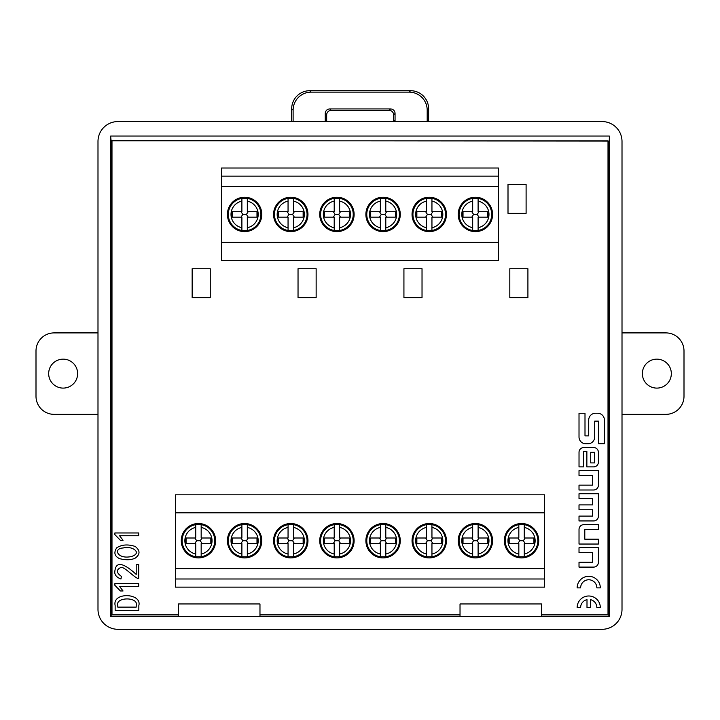 <?xml version="1.0" encoding="UTF-8"?>
<svg xmlns="http://www.w3.org/2000/svg" width="720" height="720" viewBox="0 0 720 720"><rect width="100%" height="100%" fill="white"/><g stroke="black" fill="none" stroke-linecap="round" stroke-linejoin="round"><path stroke-width="1.08" d="M622.008 332.901L665.901 332.901A18.099 18.099 0 0 1 684 351L684 396.252A18.099 18.099 0 0 1 665.901 414.351L622.008 414.351M642.366 373.626A14.481 14.481 0 0 1 664.092 361.08A14.481 14.481 0 0 1 664.092 386.163A14.481 14.481 0 0 1 642.366 373.626M97.992 414.351L54.099 414.351A18.099 18.099 0 0 1 36 396.252L36 351A18.099 18.099 0 0 1 54.099 332.901L97.992 332.901M48.672 373.626A14.481 14.481 0 0 1 70.389 361.08A14.481 14.481 0 0 1 70.389 386.163A14.481 14.481 0 0 1 48.672 373.626M119.646 558.666C114.525 556.281 113.553 552.654 116.739 547.785C121.869 544.545 128.034 544.104 135.234 546.471C140.211 550.485 140.256 554.337 135.369 558.036C131.418 560.07 126.171 560.277 119.646 558.666M138.699 583.623L138.699 586.395L119.574 586.395L123.039 590.967L120.411 590.967L114.867 585.288L114.867 583.623L138.699 583.623M596.844 587.88A8.109 8.109 0 0 0 588.735 579.771A8.109 8.109 0 0 0 580.626 587.88L577.152 587.88A11.583 11.583 0 0 1 588.735 576.297A11.583 11.583 0 0 1 600.318 587.88L596.844 587.88M586.998 607.572L586.998 599.652A8.109 8.109 0 0 0 580.626 607.572L577.152 607.572A11.583 11.583 0 0 1 588.735 595.989A11.583 11.583 0 0 1 600.318 607.572L596.844 607.572A8.109 8.109 0 0 0 590.472 599.652L590.472 607.572L586.998 607.572M579.015 498.582L579.015 493.731L598.401 493.731L598.401 516.168A4.77 4.77 0 0 1 593.631 520.938L579.015 520.938L579.015 516.087L592.632 516.087L592.632 509.76L579.015 509.76L579.015 504.909L592.632 504.909L592.632 498.582L579.015 498.582M593.631 447.534L583.794 447.534A4.77 4.77 0 0 0 579.024 452.304L579.024 466.893L583.533 466.893L583.533 451.494L586.863 451.494L586.863 466.893L593.631 466.893A4.77 4.77 0 0 0 598.401 462.123L598.401 452.304A4.77 4.77 0 0 0 593.631 447.534M598.401 524.673L583.794 524.673A4.77 4.77 0 0 0 579.024 529.443L579.024 544.041L598.401 544.041L598.401 539.19L584.793 539.19L584.793 529.533L598.401 529.533L598.401 524.673M541.476 614.286L608.013 614.286L608.013 140.859L111.987 140.859L111.987 614.286L178.524 614.286M259.974 614.286L460.026 614.286M579.015 475.488L579.015 470.628L598.401 470.628L598.401 485.226A4.77 4.77 0 0 1 593.631 489.996L579.015 489.996L579.015 485.145L592.632 485.145L592.632 475.488L579.015 475.488M585 413.253L579.015 413.253L579.015 437.004A6.768 6.768 0 0 0 585.783 443.772L587.934 443.772A6.768 6.768 0 0 0 594.702 437.004L594.702 421.137L598.419 421.137L598.419 443.763L604.404 443.763L604.404 420.012A6.768 6.768 0 0 0 597.636 413.244L595.485 413.244A6.768 6.768 0 0 0 588.717 420.012L588.717 435.879L585 435.879L585 413.253M579.015 552.591L579.015 547.731L598.401 547.731L598.401 562.329A4.77 4.77 0 0 1 593.631 567.099L579.015 567.099L579.015 562.248L592.632 562.248L592.632 552.591L579.015 552.591M115.146 610.299L115.146 605.583C112.014 591.84 142.119 592.866 138.834 605.583L138.834 610.299L115.146 610.299M121.383 576.351L120.96 578.988C116.856 577.503 114.777 575.199 114.732 572.058C115.236 569.385 115.254 555.192 136.206 574.416L136.206 564.435L138.699 564.435L138.699 578.43L138.141 578.43C135.054 578.421 123.021 565.038 120.411 567.693C116.073 569.97 116.397 572.859 121.383 576.351M138.699 532.962L138.699 535.734L119.574 535.734L123.039 540.306L120.411 540.306L114.867 534.627L114.867 532.962L138.699 532.962M111.132 141.075L110.628 136.053L110.628 616.626L111.132 616.131L111.132 141.075L111.987 141.075M111.132 616.131L178.524 616.131M259.974 616.131L460.026 616.131M541.476 616.131L608.868 616.131L609.372 616.626L541.476 616.626L541.476 603.954L460.026 603.954L460.026 616.626L541.476 616.626M608.013 141.075L608.868 141.075L608.868 616.131M110.628 616.626L460.026 616.626M608.868 141.075L110.709 140.661M110.628 136.053L609.372 136.053L609.372 616.626M609.372 136.053L609.291 140.661M97.992 141.48L97.992 609.39A19.926 19.908 135 0 0 117.9 629.298L602.1 629.298A19.926 19.908 45 0 0 622.008 609.39L622.008 141.48A19.926 19.908 -45 0 0 602.1 121.572L117.9 121.572A19.926 19.908 45 0 0 97.992 141.48M259.974 616.626L259.974 603.954L178.524 603.954L178.524 616.626M410.544 90.702A18.153 18.099 -45 0 1 428.616 108.783L427.194 110.205A18.153 18.099 -45 0 0 409.122 92.124L410.544 90.702L309.762 90.702L311.184 92.124L409.122 92.124M428.616 121.572L428.616 108.783M427.194 110.205L427.194 121.572M291.69 121.572L291.69 108.783A18.153 18.099 -135 0 1 309.762 90.702M325.341 121.572A4.527 4.527 0 0 1 325.251 120.672L326.673 120.672A4.527 4.527 0 0 0 326.763 121.572M393.543 121.572A4.527 4.527 0 0 0 393.633 120.672L395.055 120.672A4.527 4.527 0 0 1 394.965 121.572M393.633 114.885A4.536 4.527 135 0 0 389.115 110.367L390.537 108.945A4.536 4.527 135 0 1 395.055 113.463L393.633 114.885L393.633 120.672M390.537 108.945L329.769 108.945L331.191 110.367L389.115 110.367M331.191 110.367A4.536 4.527 45 0 0 326.673 114.885L325.251 113.463A4.536 4.527 45 0 1 329.769 108.945M326.673 120.672L326.673 114.885M395.055 113.463L395.055 120.672M325.251 120.672L325.251 113.463M293.112 121.572L293.112 110.205L291.69 108.783M311.184 92.124A18.153 18.099 -135 0 0 293.112 110.205M210.825 543.429L210.825 538.002A12.672 12.672 0 0 1 210.825 543.429L201.168 543.429L201.168 554.022A13.572 13.572 0 0 0 201.168 527.418L201.168 524.655A16.29 16.29 0 0 1 201.168 556.785L201.168 554.022L201.168 556.785L195.741 556.785A16.29 16.29 0 0 1 195.741 524.655L195.741 538.002L186.075 538.002L186.075 543.429L195.741 543.429L195.741 556.785A16.29 16.29 0 0 1 195.741 524.655L195.741 527.418A13.572 13.572 0 0 0 195.741 554.022L195.741 556.785M210.825 538.002L201.168 538.002L201.168 524.655L195.741 524.655M186.075 543.429A12.672 12.672 0 0 1 186.075 538.002M256.986 543.429L256.986 538.002A12.672 12.672 0 0 1 256.986 543.429L247.32 543.429L247.32 554.022A13.572 13.572 0 0 0 247.32 527.418L247.32 524.655A16.29 16.29 0 0 1 247.32 556.785L247.32 554.022L247.32 556.785L241.893 556.785A16.29 16.29 0 0 1 241.893 524.655L241.893 538.002L232.236 538.002L232.236 543.429L241.893 543.429L241.893 556.785A16.29 16.29 0 0 1 241.893 524.655L241.893 527.418A13.572 13.572 0 0 0 241.893 554.022L241.893 556.785M256.986 538.002L247.32 538.002L247.32 524.655L241.893 524.655M232.236 543.429A12.672 12.672 0 0 1 232.236 538.002M303.138 543.429L303.138 538.002A12.672 12.672 0 0 1 303.138 543.429L293.481 543.429L293.481 554.022A13.572 13.572 0 0 0 293.481 527.418L293.481 524.655A16.29 16.29 0 0 1 293.481 556.785L293.481 554.022L293.481 556.785L288.054 556.785A16.29 16.29 0 0 1 288.054 524.655L288.054 538.002L278.388 538.002L278.388 543.429L288.054 543.429L288.054 556.785A16.29 16.29 0 0 1 288.054 524.655L288.054 527.418A13.572 13.572 0 0 0 288.054 554.022L288.054 556.785M303.138 538.002L293.481 538.002L293.481 524.655L288.054 524.655M278.388 543.429A12.672 12.672 0 0 1 278.388 538.002M349.299 543.429L349.299 538.002A12.672 12.672 0 0 1 349.299 543.429L339.633 543.429L339.633 554.022A13.572 13.572 0 0 0 339.633 527.418L339.633 524.655A16.29 16.29 0 0 1 339.633 556.785L339.633 554.022L339.633 556.785L334.206 556.785A16.29 16.29 0 0 1 334.206 524.655L334.206 538.002L324.549 538.002L324.549 543.429L334.206 543.429L334.206 556.785A16.29 16.29 0 0 1 334.206 524.655L334.206 527.418A13.572 13.572 0 0 0 334.206 554.022L334.206 556.785M349.299 538.002L339.633 538.002L339.633 524.655L334.206 524.655M324.549 543.429A12.672 12.672 0 0 1 324.549 538.002M395.451 543.429L395.451 538.002A12.672 12.672 0 0 1 395.451 543.429L385.794 543.429L385.794 554.022A13.572 13.572 0 0 0 385.794 527.418L385.794 524.655A16.29 16.29 0 0 1 385.794 556.785L385.794 554.022L385.794 556.785L380.367 556.785A16.29 16.29 0 0 1 380.367 524.655L380.367 538.002L370.701 538.002L370.701 543.429L380.367 543.429L380.367 556.785A16.29 16.29 0 0 1 380.367 524.655L380.367 527.418A13.572 13.572 0 0 0 380.367 554.022L380.367 556.785M395.451 538.002L385.794 538.002L385.794 524.655L380.367 524.655M370.701 543.429A12.672 12.672 0 0 1 370.701 538.002M441.612 543.429L441.612 538.002A12.672 12.672 0 0 1 441.612 543.429L431.946 543.429L431.946 554.022A13.572 13.572 0 0 0 431.946 527.418L431.946 524.655A16.29 16.29 0 0 1 431.946 556.785L431.946 554.022L431.946 556.785L426.519 556.785A16.29 16.29 0 0 1 426.519 524.655L426.519 538.002L416.862 538.002L416.862 543.429L426.519 543.429L426.519 556.785A16.29 16.29 0 0 1 426.519 524.655L426.519 527.418A13.572 13.572 0 0 0 426.519 554.022L426.519 556.785M441.612 538.002L431.946 538.002L431.946 524.655L426.519 524.655M416.862 543.429A12.672 12.672 0 0 1 416.862 538.002M487.764 543.429L487.764 538.002A12.672 12.672 0 0 1 487.764 543.429L478.107 543.429L478.107 554.022A13.572 13.572 0 0 0 478.107 527.418L478.107 524.655A16.29 16.29 0 0 1 478.107 556.785L478.107 554.022L478.107 556.785L472.68 556.785A16.29 16.29 0 0 1 472.68 524.655L472.68 538.002L463.014 538.002L463.014 543.429L472.68 543.429L472.68 556.785A16.29 16.29 0 0 1 472.68 524.655L472.68 527.418A13.572 13.572 0 0 0 472.68 554.022L472.68 556.785M487.764 538.002L478.107 538.002L478.107 524.655L472.68 524.655M463.014 543.429A12.672 12.672 0 0 1 463.014 538.002M533.925 543.429L533.925 538.002A12.672 12.672 0 0 1 533.925 543.429L524.259 543.429L524.259 554.022A13.572 13.572 0 0 0 524.259 527.418L524.259 524.655A16.29 16.29 0 0 1 524.259 556.785L524.259 554.022L524.259 556.785L518.832 556.785A16.29 16.29 0 0 1 518.832 524.655L518.832 538.002L509.175 538.002L509.175 543.429L518.832 543.429L518.832 556.785A16.29 16.29 0 0 1 518.832 524.655L518.832 527.418A13.572 13.572 0 0 0 518.832 554.022L518.832 556.785M533.925 538.002L524.259 538.002L524.259 524.655L518.832 524.655M509.175 543.429A12.672 12.672 0 0 1 509.175 538.002M202.041 543.429L200.259 540.72L202.041 538.002M194.859 538.002L196.65 540.72L194.859 543.429M248.202 543.429L246.411 540.72L248.202 538.002M241.02 538.002L242.802 540.72L241.02 543.429M294.354 543.429L292.572 540.72L294.354 538.002M287.172 538.002L288.963 540.72L287.172 543.429M340.515 543.429L338.724 540.72L340.515 538.002M333.333 538.002L335.115 540.72L333.333 543.429M386.667 543.429L384.885 540.72L386.667 538.002M379.485 538.002L381.276 540.72L379.485 543.429M432.828 543.429L431.037 540.72L432.828 538.002M425.646 538.002L427.428 540.72L425.646 543.429M478.98 543.429L477.198 540.72L478.98 538.002M471.798 538.002L473.589 540.72L471.798 543.429M525.141 543.429L523.35 540.72L525.141 538.002M517.959 538.002L519.741 540.72L517.959 543.429M196.65 540.72L200.259 540.72M242.802 540.72L246.411 540.72M288.963 540.72L292.572 540.72M335.115 540.72L338.724 540.72M381.276 540.72L384.885 540.72M427.428 540.72L431.037 540.72M473.589 540.72L477.198 540.72M519.741 540.72L523.35 540.72M215.649 540.72A17.199 17.199 0 0 0 189.855 525.825A17.199 17.199 0 0 0 189.855 555.606A17.199 17.199 0 0 0 215.649 540.72M261.801 540.72A17.199 17.199 0 0 0 236.007 525.825A17.199 17.199 0 0 0 236.007 555.606A17.199 17.199 0 0 0 261.801 540.72M307.962 540.72A17.199 17.199 0 0 0 282.168 525.825A17.199 17.199 0 0 0 282.168 555.606A17.199 17.199 0 0 0 307.962 540.72M354.114 540.72A17.199 17.199 0 0 0 328.32 525.825A17.199 17.199 0 0 0 328.32 555.606A17.199 17.199 0 0 0 354.114 540.72M400.275 540.72A17.199 17.199 0 0 0 374.481 525.825A17.199 17.199 0 0 0 374.481 555.606A17.199 17.199 0 0 0 400.275 540.72M446.427 540.72A17.199 17.199 0 0 0 420.633 525.825A17.199 17.199 0 0 0 420.633 555.606A17.199 17.199 0 0 0 446.427 540.72M492.588 540.72A17.199 17.199 0 0 0 466.794 525.825A17.199 17.199 0 0 0 466.794 555.606A17.199 17.199 0 0 0 492.588 540.72M538.74 540.72A17.199 17.199 0 0 0 512.946 525.825A17.199 17.199 0 0 0 512.946 555.606A17.199 17.199 0 0 0 538.74 540.72M544.626 578.997L544.626 568.629L175.374 568.629L175.374 578.997L544.626 578.997L544.626 587.133L175.374 587.133L175.374 578.997M175.374 568.629L175.374 494.82L544.626 494.82L544.626 568.629M175.374 512.811L544.626 512.811M458.199 214.425A17.199 17.199 0 0 0 483.993 229.32A17.199 17.199 0 0 0 483.993 199.53A17.199 17.199 0 0 0 458.199 214.425M412.038 214.425A17.199 17.199 0 0 0 437.832 229.32A17.199 17.199 0 0 0 437.832 199.53A17.199 17.199 0 0 0 412.038 214.425M365.886 214.425A17.199 17.199 0 0 0 391.68 229.32A17.199 17.199 0 0 0 391.68 199.53A17.199 17.199 0 0 0 365.886 214.425M319.725 214.425A17.199 17.199 0 0 0 345.519 229.32A17.199 17.199 0 0 0 345.519 199.53A17.199 17.199 0 0 0 319.725 214.425M273.573 214.425A17.199 17.199 0 0 0 299.367 229.32A17.199 17.199 0 0 0 299.367 199.53A17.199 17.199 0 0 0 273.573 214.425M227.412 214.425A17.199 17.199 0 0 0 253.206 229.32A17.199 17.199 0 0 0 253.206 199.53A17.199 17.199 0 0 0 227.412 214.425M498.465 242.334L498.465 186.516L221.535 186.516L221.535 242.334L498.465 242.334L498.465 260.325L221.535 260.325L221.535 242.334M221.535 176.148L221.535 168.012L498.465 168.012L498.465 176.148L221.535 176.148L221.535 186.516M498.465 186.516L498.465 176.148M247.32 198.36L241.893 198.36L241.893 211.707L232.236 211.707L232.236 217.143L241.893 217.143L241.893 230.49L247.32 230.49L247.32 217.143L256.986 217.143L256.986 211.707L247.32 211.707L247.32 198.36A16.29 16.29 0 0 1 247.32 230.49L247.32 227.727A13.572 13.572 0 0 0 247.32 201.123L247.32 198.36A16.29 16.29 0 0 1 247.32 230.49M241.893 198.36L241.893 201.123A13.572 13.572 0 0 0 241.893 227.727L241.893 230.49A16.29 16.29 0 0 1 241.893 198.36M256.986 211.707A12.672 12.672 0 0 1 256.986 217.143M232.236 217.143A12.672 12.672 0 0 1 232.236 211.707M248.202 217.143L246.411 214.425L242.802 214.425L241.02 217.143M246.411 214.425L248.202 211.707M241.02 211.707L242.802 214.425M293.481 198.36L288.054 198.36L288.054 211.707L278.388 211.707L278.388 217.143L288.054 217.143L288.054 230.49L293.481 230.49L293.481 217.143L303.138 217.143L303.138 211.707L293.481 211.707L293.481 198.36A16.29 16.29 0 0 1 293.481 230.49L293.481 227.727A13.572 13.572 0 0 0 293.481 201.123L293.481 198.36A16.29 16.29 0 0 1 293.481 230.49M288.054 198.36L288.054 201.123A13.572 13.572 0 0 0 288.054 227.727L288.054 230.49A16.29 16.29 0 0 1 288.054 198.36M303.138 211.707A12.672 12.672 0 0 1 303.138 217.143M278.388 217.143A12.672 12.672 0 0 1 278.388 211.707M294.354 217.143L292.572 214.425L288.963 214.425L287.172 217.143M292.572 214.425L294.354 211.707M287.172 211.707L288.963 214.425M339.633 198.36L334.206 198.36L334.206 211.707L324.549 211.707L324.549 217.143L334.206 217.143L334.206 230.49L339.633 230.49L339.633 217.143L349.299 217.143L349.299 211.707L339.633 211.707L339.633 198.36A16.29 16.29 0 0 1 339.633 230.49L339.633 227.727A13.572 13.572 0 0 0 339.633 201.123L339.633 198.36A16.29 16.29 0 0 1 339.633 230.49M334.206 198.36L334.206 201.123A13.572 13.572 0 0 0 334.206 227.727L334.206 230.49A16.29 16.29 0 0 1 334.206 198.36M349.299 211.707A12.672 12.672 0 0 1 349.299 217.143M324.549 217.143A12.672 12.672 0 0 1 324.549 211.707M340.515 217.143L338.724 214.425L335.115 214.425L333.333 217.143M338.724 214.425L340.515 211.707M333.333 211.707L335.115 214.425M385.794 198.36L380.367 198.36L380.367 211.707L370.701 211.707L370.701 217.143L380.367 217.143L380.367 230.49L385.794 230.49L385.794 217.143L395.451 217.143L395.451 211.707L385.794 211.707L385.794 198.36A16.29 16.29 0 0 1 385.794 230.49L385.794 227.727A13.572 13.572 0 0 0 385.794 201.123L385.794 198.36A16.29 16.29 0 0 1 385.794 230.49M380.367 198.36L380.367 201.123A13.572 13.572 0 0 0 380.367 227.727L380.367 230.49A16.29 16.29 0 0 1 380.367 198.36M395.451 211.707A12.672 12.672 0 0 1 395.451 217.143M370.701 217.143A12.672 12.672 0 0 1 370.701 211.707M386.667 217.143L384.885 214.425L381.276 214.425L379.485 217.143M384.885 214.425L386.667 211.707M379.485 211.707L381.276 214.425M431.946 198.36L426.519 198.36L426.519 211.707L416.862 211.707L416.862 217.143L426.519 217.143L426.519 230.49L431.946 230.49L431.946 217.143L441.612 217.143L441.612 211.707L431.946 211.707L431.946 198.36A16.29 16.29 0 0 1 431.946 230.49L431.946 227.727A13.572 13.572 0 0 0 431.946 201.123L431.946 198.36A16.29 16.29 0 0 1 431.946 230.49M426.519 198.36L426.519 201.123A13.572 13.572 0 0 0 426.519 227.727L426.519 230.49A16.29 16.29 0 0 1 426.519 198.36M441.612 211.707A12.672 12.672 0 0 1 441.612 217.143M416.862 217.143A12.672 12.672 0 0 1 416.862 211.707M432.828 217.143L431.037 214.425L427.428 214.425L425.646 217.143M431.037 214.425L432.828 211.707M425.646 211.707L427.428 214.425M478.107 198.36L472.68 198.36L472.68 211.707L463.014 211.707L463.014 217.143L472.68 217.143L472.68 230.49L478.107 230.49L478.107 217.143L487.764 217.143L487.764 211.707L478.107 211.707L478.107 198.36A16.29 16.29 0 0 1 478.107 230.49L478.107 227.727A13.572 13.572 0 0 0 478.107 201.123L478.107 198.36A16.29 16.29 0 0 1 478.107 230.49M472.68 198.36L472.68 201.123A13.572 13.572 0 0 0 472.68 227.727L472.68 230.49A16.29 16.29 0 0 1 472.68 198.36M487.764 211.707A12.672 12.672 0 0 1 487.764 217.143M463.014 217.143A12.672 12.672 0 0 1 463.014 211.707M478.98 217.143L477.198 214.425L473.589 214.425L471.798 217.143M477.198 214.425L478.98 211.707M471.798 211.707L473.589 214.425M527.913 268.731L527.913 297.693L509.814 297.693L509.814 268.731L527.913 268.731M526.104 184.383L526.104 213.345L508.005 213.345L508.005 184.383L526.104 184.383M316.143 268.731L316.143 297.693L298.035 297.693L298.035 268.731L316.143 268.731M422.028 268.731L422.028 297.693L403.929 297.693L403.929 268.731L422.028 268.731M210.249 268.731L210.249 297.693L192.15 297.693L192.15 268.731L210.249 268.731M594.558 452.331L590.706 452.331L590.706 462.915L594.558 462.915L594.558 452.331M136.206 607.113L136.206 605.583C139.059 596.718 115.074 596.718 117.774 605.583L117.774 607.113L136.206 607.113M131.427 556.515C143.208 552.825 131.31 545.301 123.183 547.992C112.869 548.253 117.243 559.701 131.427 556.515"/></g></svg>
